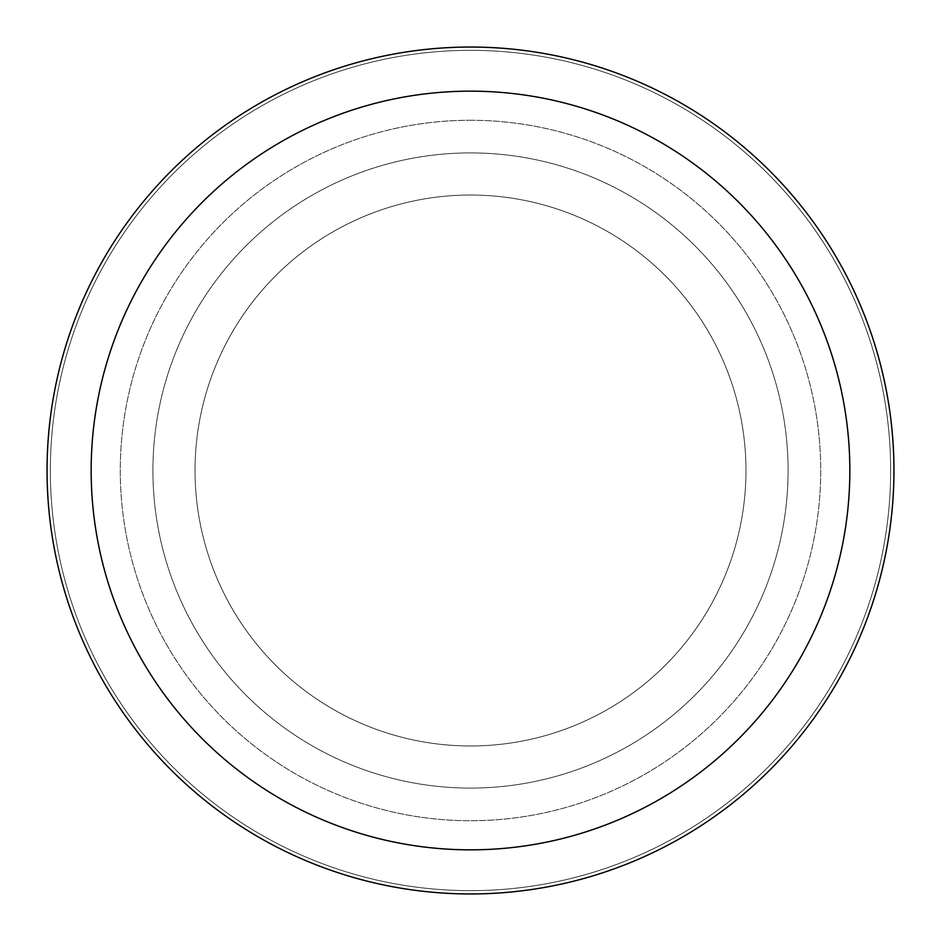 <?xml version="1.0" encoding="UTF-8"?>
<svg xmlns="http://www.w3.org/2000/svg" width="941" height="941" viewBox="0 0 941 941"><rect width="100%" height="100%" fill="white"/><g stroke="black" fill="none" stroke-linecap="round" stroke-linejoin="round"><path stroke-width="0.71" stroke-dasharray="4.71 3.53" d="M470.5 195.034A275.466 275.466 0 0 1 745.966 470.5A275.466 275.466 0 0 1 470.5 745.966A275.466 275.466 0 0 1 195.034 470.5A275.466 275.466 0 0 1 470.5 195.034A275.466 275.466 0 0 1 745.966 470.5A275.466 275.466 0 0 1 470.5 745.966A275.466 275.466 0 0 1 195.034 470.5A275.466 275.466 0 0 1 470.5 195.034A275.466 275.466 0 0 1 745.966 470.5A275.466 275.466 0 0 1 470.5 745.966A275.466 275.466 0 0 1 195.034 470.5A275.466 275.466 0 0 1 470.5 195.034A275.466 275.466 0 0 1 745.966 470.5A275.466 275.466 0 0 1 470.5 745.966A275.466 275.466 0 0 1 195.034 470.5A275.466 275.466 0 0 1 470.5 195.034M470.5 120.272A350.228 350.228 0 0 1 820.728 470.5A350.228 350.228 0 0 1 470.5 820.728A350.228 350.228 0 0 1 120.272 470.5A350.228 350.228 0 0 1 470.5 120.272A350.228 350.228 0 0 1 820.728 470.5A350.228 350.228 0 0 1 470.5 820.728A350.228 350.228 0 0 1 120.272 470.5A350.228 350.228 0 0 1 470.5 120.272M470.5 152.912A317.587 317.587 0 0 1 788.087 470.5A317.587 317.587 0 0 1 470.5 788.087A317.587 317.587 0 0 1 152.912 470.5A317.587 317.587 0 0 1 470.5 152.912A317.587 317.587 0 0 1 788.087 470.5A317.587 317.587 0 0 1 470.5 788.087A317.587 317.587 0 0 1 152.912 470.5A317.587 317.587 0 0 1 470.5 152.912M470.5 50.355A420.145 420.145 0 0 1 890.645 470.5A420.145 420.145 0 0 1 470.5 890.645A420.145 420.145 0 0 1 50.355 470.5A420.145 420.145 0 0 1 470.5 50.355A420.145 420.145 0 0 1 890.645 470.5A420.145 420.145 0 0 1 470.5 890.645A420.145 420.145 0 0 1 50.355 470.5A420.145 420.145 0 0 1 470.5 50.355A420.145 420.145 0 0 1 890.645 470.5A420.145 420.145 0 0 1 470.5 890.645A420.145 420.145 0 0 1 50.355 470.5A420.145 420.145 0 0 1 470.5 50.355M470.5 47.05A423.45 423.45 0 0 1 893.95 470.5A423.45 423.45 0 0 1 470.5 893.95A423.45 423.45 0 0 1 47.05 470.5A423.45 423.45 0 0 1 470.5 47.05"/><path stroke-width="1.41" d="M470.5 47.05A423.45 423.45 0 0 1 893.95 470.5A423.45 423.45 0 0 1 470.5 893.95A423.45 423.45 0 0 1 47.05 470.5A423.45 423.45 0 0 1 470.5 47.05M470.5 91.159A379.341 379.341 0 0 1 849.841 470.5A379.341 379.341 0 0 1 470.5 849.841A379.341 379.341 0 0 1 91.159 470.5A379.341 379.341 0 0 1 470.5 91.159"/></g></svg>
